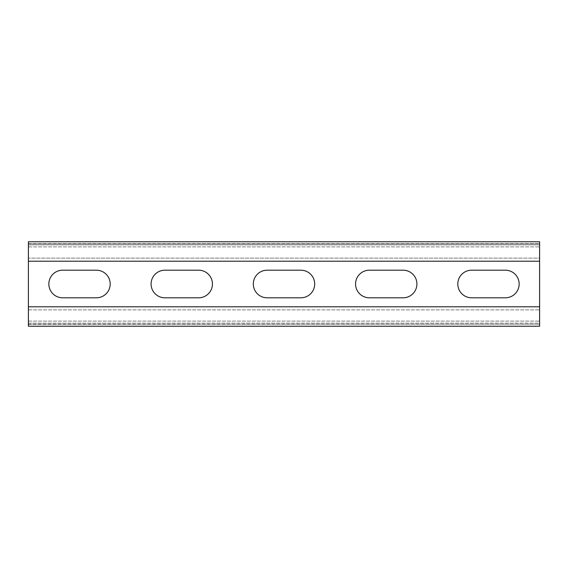 <?xml version="1.0" encoding="UTF-8"?>
<svg xmlns="http://www.w3.org/2000/svg" width="568" height="568" viewBox="0 0 568 568"><rect width="100%" height="100%" fill="white"/><g stroke="black" fill="none" stroke-linecap="round" stroke-linejoin="round"><path stroke-width="0.43" stroke-dasharray="2.84 2.13" d="M539.6 323.156L539.6 306.798L539.6 323.156L28.4 323.156L28.4 321.112L539.6 321.112L28.4 321.112L28.4 323.156L539.6 323.156M28.4 244.844L539.6 244.844L539.6 258.135L28.4 258.135L539.6 258.135L539.6 261.202L539.6 244.844L539.6 246.888L539.6 244.844L28.4 244.844L28.4 261.202L28.4 244.844L28.4 246.888L28.4 244.844L539.6 244.844L28.4 244.844M28.4 246.888L539.6 246.888L28.4 246.888M539.6 241.776L539.6 243.821L539.6 241.776L28.4 241.776L539.6 241.776L539.6 326.224L28.4 326.224L539.6 326.224L539.6 324.399L539.6 326.224L28.4 326.224L28.4 241.776L28.4 243.821L539.6 243.821L28.4 243.821L28.4 241.776L539.6 241.776M28.4 306.798L28.4 323.156L28.4 306.798L539.6 306.798M28.4 309.865L539.6 309.865L28.4 309.865M471.61 270.198A13.802 13.802 0 0 0 457.808 284A13.802 13.802 0 0 0 471.61 297.802L505.35 297.802A13.802 13.802 0 0 0 519.152 284A13.802 13.802 0 0 0 505.35 270.198L471.61 270.198M267.13 270.198A13.802 13.802 0 0 0 253.328 284A13.802 13.802 0 0 0 267.13 297.802L300.87 297.802A13.802 13.802 0 0 0 314.672 284A13.802 13.802 0 0 0 300.87 270.198L267.13 270.198M62.65 270.198A13.802 13.802 0 0 0 48.848 284A13.802 13.802 0 0 0 62.65 297.802L96.39 297.802A13.802 13.802 0 0 0 110.192 284A13.802 13.802 0 0 0 96.39 270.198L62.65 270.198M164.89 270.198A13.802 13.802 0 0 0 151.088 284A13.802 13.802 0 0 0 164.89 297.802L198.63 297.802A13.802 13.802 0 0 0 212.432 284A13.802 13.802 0 0 0 198.63 270.198L164.89 270.198M369.37 270.198A13.802 13.802 0 0 0 355.568 284A13.802 13.802 0 0 0 369.37 297.802L403.11 297.802A13.802 13.802 0 0 0 416.912 284A13.802 13.802 0 0 0 403.11 270.198L369.37 270.198M28.4 261.202L539.6 261.202M28.4 324.399L28.4 326.224L28.4 324.179L539.6 324.179L28.4 324.399M28.4 324.179L539.6 324.179L28.4 324.179M28.4 243.601L539.6 243.601"/><path stroke-width="0.85" d="M28.4 306.798L539.6 306.798L539.6 326.224L28.4 326.224L28.4 241.776L539.6 241.776L539.6 261.202L28.4 261.202M539.6 306.798L539.6 261.202M471.61 297.802A13.802 13.802 0 0 1 457.808 284A13.802 13.802 0 0 1 471.61 270.198L505.35 270.198A13.802 13.802 0 0 1 519.152 284A13.802 13.802 0 0 1 505.35 297.802L471.61 297.802M267.13 297.802A13.802 13.802 0 0 1 253.328 284A13.802 13.802 0 0 1 267.13 270.198L300.87 270.198A13.802 13.802 0 0 1 314.672 284A13.802 13.802 0 0 1 300.87 297.802L267.13 297.802M62.65 297.802A13.802 13.802 0 0 1 48.848 284A13.802 13.802 0 0 1 62.65 270.198L96.39 270.198A13.802 13.802 0 0 1 110.192 284A13.802 13.802 0 0 1 96.39 297.802L62.65 297.802M164.89 297.802A13.802 13.802 0 0 1 151.088 284A13.802 13.802 0 0 1 164.89 270.198L198.63 270.198A13.802 13.802 0 0 1 212.432 284A13.802 13.802 0 0 1 198.63 297.802L164.89 297.802M369.37 297.802A13.802 13.802 0 0 1 355.568 284A13.802 13.802 0 0 1 369.37 270.198L403.11 270.198A13.802 13.802 0 0 1 416.912 284A13.802 13.802 0 0 1 403.11 297.802L369.37 297.802"/></g></svg>
